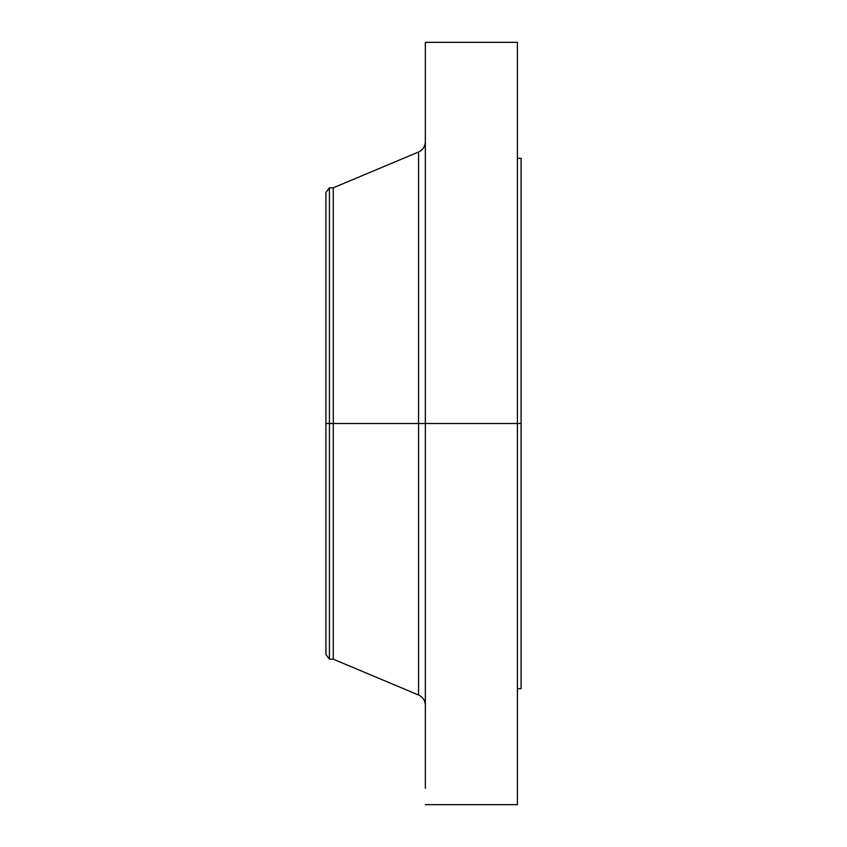 <?xml version="1.0" encoding="UTF-8"?>
<svg xmlns="http://www.w3.org/2000/svg" width="847" height="847" viewBox="0 0 847 847"><rect width="100%" height="100%" fill="white"/><g stroke="black" fill="none" stroke-linecap="round" stroke-linejoin="round"><path stroke-width="1.27" d="M517.411 42.35L517.411 423.5L517.411 42.35L425.342 42.35L425.342 423.5L521.085 423.5L521.085 688.643L521.085 423.5L517.411 423.5L517.411 804.65L517.411 423.5L418.577 423.5L418.577 151.994L418.577 423.5L325.915 423.5L325.915 654.583L325.915 423.5L329.441 423.5L329.441 659.188L329.441 423.5L333.273 423.5L333.273 659.188L333.273 423.5L418.577 423.5L418.577 151.994C422.875 149.951 425.13 146.552 425.342 141.798M325.915 654.583L329.441 659.188L333.273 659.188L418.577 695.006L418.577 423.5L418.577 695.006L418.577 423.5L425.342 423.5L425.342 783.475M521.085 158.357L521.085 423.5L521.085 158.357L517.411 158.357M425.342 42.35L425.342 788.239M418.577 151.994L333.273 187.812L333.273 423.5L333.273 187.812L329.441 187.812L329.441 423.5L329.441 187.812L325.915 192.417L325.915 423.5L325.915 192.417M517.411 804.65L425.342 804.65M521.085 688.643L517.411 688.643M418.577 695.006C422.875 697.049 425.13 700.448 425.342 705.202"/></g></svg>
